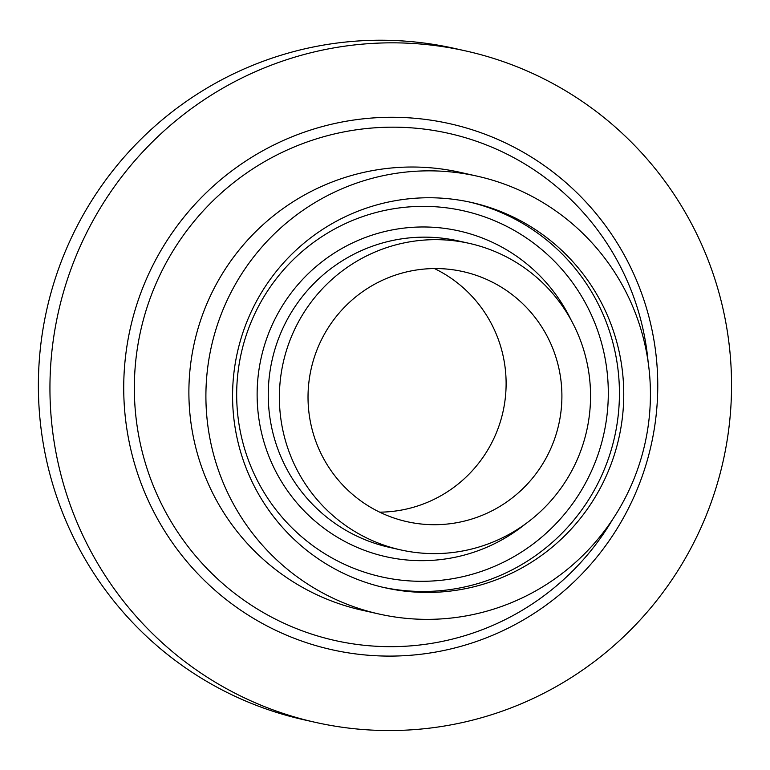 <?xml version="1.0" encoding="UTF-8"?>
<svg xmlns="http://www.w3.org/2000/svg" width="770" height="770" viewBox="0 0 770 770"><rect width="100%" height="100%" fill="white"/><g stroke="black" fill="none" stroke-linecap="round" stroke-linejoin="round"><path stroke-width="1.16" d="M419.352 523.802A128.138 126.877 -77.3 0 1 406.849 521.646A128.138 126.877 -77.3 0 1 311.176 368.801A128.138 126.877 -77.3 0 1 463.078 271.618A128.138 126.877 -77.3 0 1 560.002 418.187A128.138 126.877 -77.3 0 1 419.352 523.802M415.829 552.504A157.051 155.511 -77.3 0 1 400.506 549.857A157.051 155.511 -77.3 0 1 283.244 362.516A157.051 155.511 -77.3 0 1 469.421 243.407A157.051 155.511 -77.3 0 1 588.222 423.048A157.051 155.511 -77.3 0 1 415.829 552.504M434.463 268.566A128.138 126.877 -77.3 0 1 502.964 411.921A128.138 126.877 -77.3 0 1 379.687 512.156M315.267 722.327L303.707 719.729A344.017 340.638 -77.3 0 1 46.835 309.357A344.017 340.638 -77.3 0 1 454.656 48.452L466.225 51.051A344.017 340.638 -77.3 0 1 726.437 444.56A344.017 340.638 -77.3 0 1 348.82 728.112A344.017 340.638 -77.3 0 1 315.267 722.327A344.017 340.638 -77.3 0 1 58.404 311.956A344.017 340.638 -77.3 0 1 466.225 51.051M378.936 613.998L361.929 610.177A224.359 222.155 -77.3 0 1 194.406 342.534A224.359 222.155 -77.3 0 1 460.373 172.384L477.39 176.205A224.359 222.155 -77.3 0 1 647.098 432.846A224.359 222.155 -77.3 0 1 400.824 617.771A224.359 222.155 -77.3 0 1 378.936 613.998A224.359 222.155 -77.3 0 1 211.423 346.365A224.359 222.155 -77.3 0 1 477.39 176.205M404.106 591.052A197.438 195.493 -77.3 0 1 384.846 587.731A197.438 195.493 -77.3 0 1 237.43 352.208A197.438 195.493 -77.3 0 1 471.481 202.472A197.438 195.493 -77.3 0 1 620.822 428.312A197.438 195.493 -77.3 0 1 404.106 591.052M357.896 654.192A269.538 266.892 -77.3 0 1 177.678 225.215A269.538 266.892 -77.3 0 1 636.655 280.655A269.538 266.892 -77.3 0 1 357.896 654.192M612.766 519.201A259.865 257.315 -77.3 0 1 360.11 644.827A259.865 257.315 -77.3 0 1 134.683 374.634A259.865 257.315 -77.3 0 1 386.579 127.252A259.865 257.315 -77.3 0 1 648.128 361.977M469.315 202A197.438 195.493 -77.3 0 1 616.308 428.447A197.438 195.493 -77.3 0 1 399.784 590.08A197.438 195.493 -77.3 0 1 382.69 587.231M399.64 579.983A187.562 185.724 -77.3 0 1 274.226 281.464A187.562 185.724 -77.3 0 1 593.612 320.041A187.562 185.724 -77.3 0 1 399.64 579.983M525.496 523.908A166.926 165.28 -77.3 0 1 402.152 559.492A166.926 165.28 -77.3 0 1 288.019 297.297A166.926 165.28 -77.3 0 1 571.273 320.368M400.506 549.857L389.379 547.354A157.051 155.511 -77.3 0 1 272.118 360.014A157.051 155.511 -77.3 0 1 458.294 240.904L469.421 243.407"/></g></svg>
